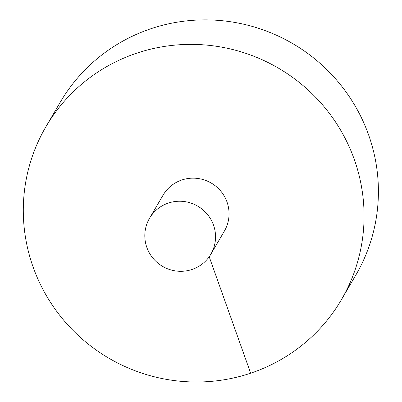<?xml version="1.0" encoding="UTF-8"?>
<svg xmlns="http://www.w3.org/2000/svg" width="402" height="402" viewBox="0 0 402 402"><rect width="100%" height="100%" fill="white"/><g stroke="black" fill="none" stroke-linecap="round" stroke-linejoin="round"><path stroke-width="0.6" d="M341.444 299.651L355.775 275.159A171.197 167.996 -149.7 0 0 292.862 43.697A171.197 167.996 -149.7 0 0 60.255 102.234L45.923 126.73A171.197 167.996 -149.7 0 0 33.105 267.013A171.197 167.996 -149.7 0 0 178.347 381.051A171.197 167.996 -149.7 0 0 341.444 299.651A171.197 167.996 -149.7 0 0 278.526 68.194A171.197 167.996 -149.7 0 0 45.923 126.73M210.844 254.215L224.351 231.135A35.532 34.868 -149.7 0 0 220.839 191.191A35.532 34.868 -149.7 0 0 181.86 179.98A35.532 34.868 -149.7 0 0 163.016 195.246L149.514 218.326A35.532 34.868 -149.7 0 0 146.851 247.441A35.532 34.868 -149.7 0 0 176.996 271.109A35.532 34.868 -149.7 0 0 210.844 254.215A35.532 34.868 -149.7 0 0 197.789 206.176A35.532 34.868 -149.7 0 0 149.514 218.326M250.662 373.197L209.201 256.762"/></g></svg>
